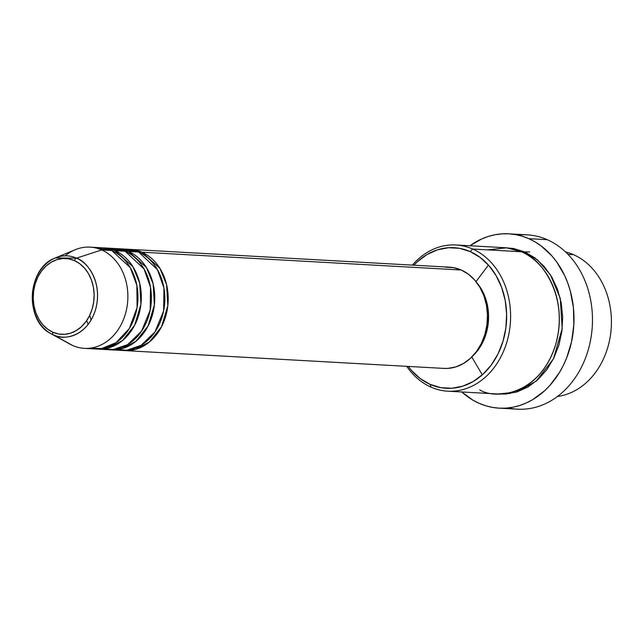 <?xml version="1.0" encoding="UTF-8"?>
<svg xmlns="http://www.w3.org/2000/svg" width="643" height="643" viewBox="0 0 643 643"><rect width="100%" height="100%" fill="white"/><g stroke="black" fill="none" stroke-linecap="round" stroke-linejoin="round"><path stroke-width="0.96" d="M65.176 255.842A50.693 40.646 93.2 0 1 90.02 247.129A50.693 40.646 93.2 0 1 101.634 249.95L76.501 258.14A2.813 1.607 113.8 0 0 74.484 260.632A37.969 30.438 93.2 0 1 92.158 309.01A37.969 30.438 93.2 0 1 52.863 332.23A37.969 30.438 93.2 0 1 35.188 283.852A37.969 30.438 93.2 0 1 74.484 260.632A2.813 1.607 -66.2 0 1 76.501 258.14L55.322 257.939A40.686 32.624 93.2 0 1 76.501 258.14L101.634 249.95A50.693 40.646 -86.8 0 0 75.247 249.701L55.322 257.939C27.07 267.769 24.129 320.873 51.094 333.757L53.337 334.866A2.813 1.607 -66.2 0 1 52.863 332.23L47.518 329.087L42.792 324.691L38.861 319.209L35.887 312.852L33.983 305.859L33.219 298.513L33.629 291.078L35.188 283.852L37.849 277.109L41.498 271.113L45.999 266.081L51.175 262.223L56.833 259.676L62.757 258.542L68.721 258.864L74.484 260.632L79.836 263.775L84.563 268.171L88.485 273.653L91.459 280.01L93.364 287.003L94.127 294.357L93.717 301.784L92.158 309.01L89.506 315.753L85.857 321.757L81.356 326.781L76.171 330.639L70.513 333.187L64.589 334.32L58.634 333.998L52.863 332.23A2.813 1.607 113.8 0 0 53.337 334.866A40.686 32.624 93.2 0 1 51.094 333.757A40.686 32.624 93.2 0 1 32.351 294.687A40.686 32.624 93.2 0 1 55.322 257.939M130.352 249.38A50.693 40.646 93.2 0 0 128.672 249.331L141.958 252.193L159.85 268.244L166.593 284.672L167.815 305.763L161.538 326.74L149.409 342.012L135.504 349.414L123.03 350.467A50.693 40.646 93.2 0 0 124.71 350.604A50.693 40.646 93.2 0 0 167.26 309.629A50.693 40.646 93.2 0 0 141.958 252.193L461.24 270.004A50.693 40.646 -86.8 0 0 449.626 267.191L130.352 249.38A50.693 40.646 93.2 0 1 141.958 252.193L461.24 270.004L468.377 274.199L474.695 280.067L479.935 287.389L483.906 295.876L486.446 305.208L487.466 315.03L486.92 324.948L484.838 334.593L481.294 343.595L476.423 351.608L470.411 358.32L463.499 363.472L455.935 366.872L448.026 368.391L443.791 368.399M114.663 349.342L126.679 350.282L141.098 345.339L155.019 331.868L163.652 310.794L163.949 287.992L157.471 269.69L138.599 252.008A50.693 40.646 -86.8 0 0 126.992 249.195L116.913 248.632A50.693 40.646 93.2 0 1 128.52 251.445L146.411 267.496L153.155 283.925L154.376 305.015L148.091 325.993L135.97 341.264L122.057 348.667L109.583 349.72A50.693 40.646 93.2 0 0 111.263 349.856A50.693 40.646 93.2 0 0 153.822 308.873A50.693 40.646 93.2 0 0 128.52 251.445L138.599 252.008L128.52 251.445L115.226 248.584A50.693 40.646 93.2 0 1 116.913 248.632M114.189 345.838L112.22 345.042M101.224 348.594L113.232 349.527L127.652 344.592L141.581 331.113L150.205 310.047L150.502 287.244L144.024 268.943L125.16 251.26A50.693 40.646 -86.8 0 0 113.546 248.447L103.467 247.885A50.693 40.646 93.2 0 1 115.073 250.698L132.964 266.749L139.708 283.169L140.93 304.268L134.652 325.237L122.524 340.517L108.619 347.911L96.145 348.972A50.693 40.646 93.2 0 0 97.824 349.109A50.693 40.646 93.2 0 0 140.375 308.126A50.693 40.646 93.2 0 0 115.073 250.698L125.16 251.26L115.073 250.698M111.424 346.995L108.064 346.81M89.441 348.249L101.642 348.53L115.941 342.735L129.283 328.589L137.096 307.491L136.838 285.259L130.248 267.617L111.713 250.513A50.693 40.646 -86.8 0 0 100.107 247.692L90.02 247.129M565.527 251.919A73.222 58.706 93.2 0 1 573.516 254.66A73.222 58.706 -86.8 0 0 565.527 251.919M479.734 389.843C494.965 399.713 539.34 395.831 555.512 345.058C570.196 293.626 538.328 256.083 521.425 251.759L472.693 249.042A73.222 58.706 93.2 0 1 509.24 331.997A73.222 58.706 93.2 0 1 447.769 391.185A73.222 58.706 93.2 0 1 431.003 387.126A73.222 58.706 93.2 0 1 406.73 366.333A73.222 58.706 -86.8 0 0 431.003 387.126L430.127 384.377A70.4 56.447 93.2 0 1 408.233 366.422L411.44 370.392L420.2 378.55L430.127 384.377L440.817 387.649L451.868 388.251L462.847 386.146L473.344 381.428L482.949 374.266L491.3 364.943L498.068 353.819L502.987 341.312L505.888 327.914L506.636 314.138L505.221 300.498L501.693 287.542L496.179 275.751L488.897 265.583L480.128 257.425L470.21 251.598L472.693 249.042A73.222 58.706 -86.8 0 0 412.372 265.109A73.222 58.706 93.2 0 1 455.927 244.975A73.222 58.706 93.2 0 1 472.693 249.042L521.425 251.759A73.222 58.706 -86.8 0 0 504.659 247.692L455.927 244.975M413.875 265.197A70.4 56.447 93.2 0 1 470.21 251.598L459.52 248.327L448.468 247.732L437.489 249.83L426.992 254.548L417.379 261.709L413.875 265.197M518.001 235.105A87.303 69.999 93.2 0 1 547.281 239.702A87.303 69.999 -86.8 0 0 527.284 234.856L508.806 233.819A87.303 69.999 93.2 0 1 528.795 238.666L547.281 239.702L528.795 238.666A87.303 69.999 93.2 0 1 572.366 337.575A87.303 69.999 93.2 0 1 499.081 408.152A87.303 69.999 93.2 0 1 479.083 403.306A87.303 69.999 93.2 0 1 461.803 391.973L472.79 400.075L479.083 403.306L485.626 405.741L492.345 407.365L499.169 408.16L506.041 408.112L512.897 407.22L519.665 405.5L526.279 402.968L532.685 399.649L544.597 390.775L549.99 385.302L559.402 372.562L563.332 365.417L566.692 357.838L571.563 341.706L573.837 324.771L573.419 307.692L570.341 291.126L567.833 283.233L564.707 275.702L556.734 262.022L551.967 256.002L541.093 245.891L535.097 241.897L528.795 238.666L522.253 236.23L515.541 234.607L508.709 233.819L501.837 233.867L494.981 234.751L488.214 236.471L481.599 239.003L469.961 245.755A87.303 69.999 93.2 0 1 508.806 233.819M508.348 393.074L510.012 393.564M506.322 247.812L513.669 248.536L524.784 251.943L537.572 259.965L550.488 274.907L560.254 298.376L562.207 328.589L553.462 358.834L536.222 381.114L516.241 392.142L498.188 393.974M567.986 254.355L573.516 254.66L567.986 254.355M51.094 333.757L69.983 344.158A50.693 40.646 -86.8 0 0 72.772 345.54L53.337 334.866L72.772 345.54A50.693 40.646 93.2 0 1 67.354 342.566M101.634 249.95L111.713 250.513L101.634 249.95A50.693 40.646 93.2 0 1 126.936 307.378A50.693 40.646 93.2 0 1 84.378 348.361A50.693 40.646 93.2 0 1 72.772 345.54A50.693 40.646 -86.8 0 0 125.232 314.54A50.693 40.646 -86.8 0 0 101.634 249.95M101.787 247.828A50.693 40.646 93.2 0 1 103.467 247.885M97.824 349.109L107.903 349.671A50.693 40.646 -86.8 0 0 150.462 308.688A50.693 40.646 -86.8 0 0 125.16 251.26L108.482 248.552M84.378 348.361L94.457 348.916A50.693 40.646 -86.8 0 0 137.015 307.941A50.693 40.646 -86.8 0 0 111.713 250.513L95.043 247.804M76.501 258.14A40.686 32.624 93.2 0 1 95.445 309.982A40.686 32.624 93.2 0 1 53.337 334.866C61.8 340.348 86.459 338.194 95.445 309.982C103.603 281.401 85.897 260.536 76.501 258.14M557.465 396.474A73.222 58.706 -86.8 0 0 610.85 332.158A73.222 58.706 -86.8 0 0 573.516 254.66A73.222 58.706 93.2 0 1 610.85 332.158A73.222 58.706 93.2 0 1 557.465 396.474M499.081 408.152L517.567 409.181A87.303 69.999 -86.8 0 0 590.853 338.604A87.303 69.999 -86.8 0 0 547.281 239.702A87.303 69.999 93.2 0 1 589.703 344.246A87.303 69.999 93.2 0 1 508.364 407.903M506.338 247.82L524.784 251.943L535.105 258.004L544.219 266.483L551.79 277.061L557.521 289.318L561.194 302.797L562.673 316.983L561.886 331.314L558.88 345.251L553.752 358.247L546.719 369.821L538.038 379.515L528.048 386.957L517.133 391.868L505.703 394.055L498.172 393.966M447.769 391.185L496.5 393.91A73.222 58.706 -86.8 0 0 557.971 334.714A73.222 58.706 -86.8 0 0 521.425 251.759L506.555 247.836L487.539 249.87M476.503 282.349L481.454 289.27L485.2 297.283L487.603 306.1L488.567 315.367L488.053 324.739L486.084 333.854L482.74 342.349L478.135 349.921L472.46 356.254M472.926 355.828A47.871 38.387 -86.8 0 0 476.993 282.92M445.583 267.215L453.54 267.641L461.24 270.004A50.693 40.646 -86.8 0 1 486.542 327.432A50.693 40.646 -86.8 0 1 443.983 368.415L124.71 350.604M111.263 349.856L121.35 350.419A50.693 40.646 -86.8 0 0 163.901 309.436A50.693 40.646 -86.8 0 0 138.599 252.008L121.929 249.307M488.447 265.069L475.989 281.61M471.785 357.01L482.322 374.837M524.704 251.911L529.703 251.911L524.704 251.911M431.003 387.126A73.222 58.706 -86.8 0 0 506.78 342.341A73.222 58.706 -86.8 0 0 472.693 249.042L470.21 251.598A70.4 56.447 93.2 0 1 502.987 341.312A70.4 56.447 93.2 0 1 430.127 384.377L431.003 387.126M86.676 320.6L88.123 324.385M89.707 315.335L91.089 319.997"/></g></svg>
